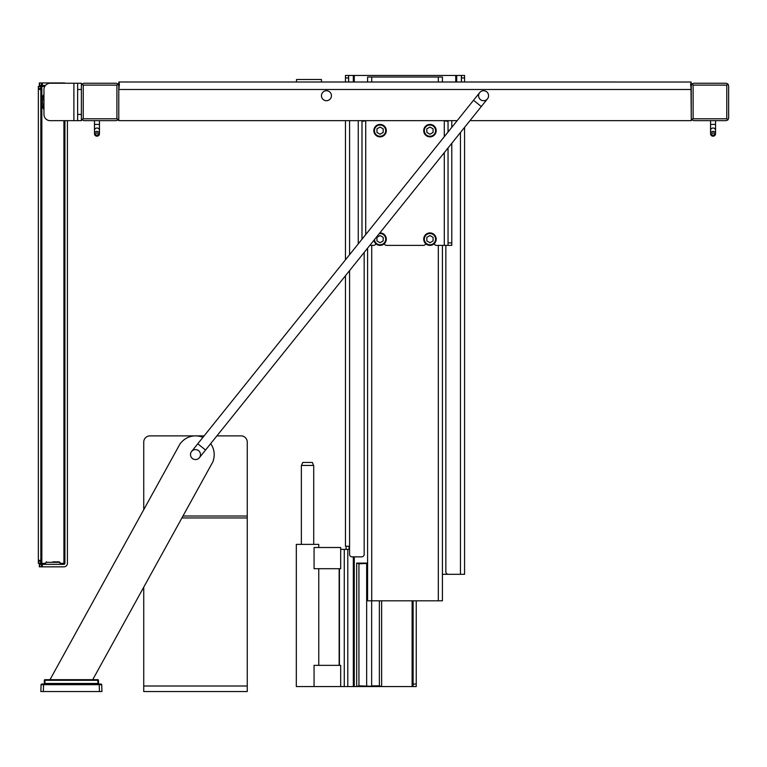 <?xml version="1.0" encoding="UTF-8"?>
<svg xmlns="http://www.w3.org/2000/svg" width="767" height="767" viewBox="0 0 767 767"><rect width="100%" height="100%" fill="white"/><g stroke="black" fill="none" stroke-linecap="round" stroke-linejoin="round"><path stroke-width="1.15" d="M371.65 600.82L371.65 686.283L358.937 685.851L356.684 686.561L314.067 686.561L314.067 665.353L340.682 665.353L340.682 686.561M367.594 563.093L356.684 563.093L356.684 686.561L381.63 686.561L381.63 600.82M413.116 686.561L416.241 686.561L416.241 684.068L413.116 684.068L413.116 686.561L381.63 686.561L379.377 685.851L371.65 685.851M442.425 574.31L455.761 574.31M348.582 75.454L345.466 75.454L345.466 77.946L348.582 77.946L348.582 75.454L461.446 75.454L461.446 82.002M379.377 600.82L379.377 685.851M356.684 563.093L358.937 563.803L358.937 685.851M367.594 563.361L358.937 563.803M312.207 462.453L302.735 462.453L301.489 465.444M313.713 544.378L313.713 465.444L301.364 465.444L301.364 544.378M413.116 684.068L413.116 600.82M340.682 547.504L340.682 568.702L314.067 568.702L314.067 547.504L340.682 547.504M314.067 686.561L296.311 686.561L296.311 544.378L318.765 544.378L318.765 547.504M339.158 665.353L339.158 568.702M339.436 568.702L339.436 665.353M366.664 563.803L366.664 685.851M416.241 684.068L416.241 600.82M464.562 127.38L464.562 574.31L448.35 574.31A2.493 2.493 0 0 1 445.857 571.818L445.857 245.382M364.172 252.439L364.172 554.359A2.493 2.493 0 0 1 361.679 556.852L352.072 556.852A2.493 2.493 0 0 1 349.579 554.359L349.579 270.617M348.582 546.257L348.64 546.286A1.563 0.537 90 0 1 349.062 547.974A1.563 0.537 90 0 1 348.534 549.373L340.682 549.373M345.61 546.257L345.706 546.286A1.563 0.537 -90 0 1 346.128 547.974A1.563 0.537 -90 0 1 345.601 549.373M345.466 546.257L345.466 275.746L345.466 546.257L349.579 546.257M348.582 77.946L348.582 82.002M345.466 82.002L345.466 77.946M464.562 82.002L464.562 75.454L461.446 75.454M345.466 259.802L345.466 120.659L345.466 259.802M383.184 237.339L383.184 240.943L380.068 242.746L376.952 240.943L376.952 237.339L380.068 235.546L383.184 237.339M433.077 237.339L433.077 240.943L429.961 242.746L426.835 240.943L426.835 237.339L429.961 235.546L433.077 237.339M383.184 128.837L383.184 132.442L380.068 134.244L376.952 132.442L376.952 128.837L380.068 127.044L383.184 128.837M433.077 128.837L433.077 132.442L429.961 134.244L426.835 132.442L426.835 128.837L429.961 127.044L433.077 128.837M98.214 134.11A1.246 1.208 0 0 1 96.345 135.145A1.246 1.208 0 0 1 96.345 133.065A1.246 1.208 0 0 1 98.214 134.11M99.461 133.784A2.493 2.406 180 0 0 96.968 131.378A2.493 2.406 180 0 0 94.475 133.784A2.493 2.406 180 0 0 96.968 136.19A2.493 2.406 180 0 0 99.461 133.784L99.461 120.659M373.941 240.272A6.232 6.232 0 0 0 380.825 245.335A6.232 6.232 0 0 0 386.29 238.767A6.232 6.232 0 0 0 379.847 232.909M423.72 239.141A6.232 6.232 0 0 0 429.961 245.382A6.232 6.232 0 0 0 436.193 239.141A6.232 6.232 0 0 0 429.961 232.909A6.232 6.232 0 0 0 423.72 239.141M373.836 130.639A6.232 6.232 0 0 0 380.068 136.871A6.232 6.232 0 0 0 386.309 130.639A6.232 6.232 0 0 0 380.068 124.407A6.232 6.232 0 0 0 373.836 130.639M423.72 130.639A6.232 6.232 0 0 0 429.961 136.871A6.232 6.232 0 0 0 436.193 130.639A6.232 6.232 0 0 0 429.961 124.407A6.232 6.232 0 0 0 423.72 130.639M714.307 134.11A1.246 1.208 -0 0 1 712.438 135.145A1.246 1.208 -0 0 1 712.438 133.065A1.246 1.208 -0 0 1 714.307 134.11M362.379 121.176L365.523 120.745L363.079 121.282L361.986 120.687M715.553 133.784A2.493 2.406 180 0 0 713.061 131.378A2.493 2.406 180 0 0 710.568 133.784A2.493 2.406 180 0 0 713.061 136.19A2.493 2.406 180 0 0 715.553 133.784L715.553 120.659M321.45 82.002L321.45 79.509L296.513 79.509L296.513 82.002M448.043 120.687L446.94 121.282L444.505 120.745L447.64 121.176M448.043 147.964L448.043 245.382L436.5 245.382A2.493 2.493 0 0 1 434.16 243.743M359.042 242.88L358.247 242.88L358.247 243.877M361.986 239.218L361.986 120.659M358.247 242.88L358.247 120.659M448.043 245.382L451.782 245.382L451.782 242.88L448.043 242.88M451.782 120.659L451.782 127.37M451.782 143.304L451.782 242.88M448.043 120.659L448.043 132.029M443.959 120.659A2.493 2.493 0 0 1 444.294 120.687L444.294 136.689M365.725 234.558L365.725 120.687A2.493 2.493 0 0 1 366.07 120.659M375.859 243.743A2.493 2.493 0 0 1 373.519 245.382L369.838 245.382M425.752 243.743A2.493 2.493 0 0 1 423.413 245.382L386.616 245.382A2.493 2.493 0 0 1 384.277 243.743M367.594 82.002L367.594 77.016L442.425 77.016L442.425 82.002M442.425 245.382L442.425 600.82L367.594 600.82L367.594 248.163M82.107 119.93L83.871 120.659L116.296 120.659L118.06 119.93L118.789 118.166L118.789 85.741L118.06 83.977L116.296 83.248L83.871 83.248L82.107 83.977L81.379 85.741L81.379 118.166L82.107 119.93L83.248 118.789L83.248 85.118L116.92 85.118L116.92 118.789L83.248 118.789M82.107 83.977L83.248 85.118M118.06 119.93L116.92 118.789M118.06 83.977L116.92 85.118M118.789 89.825A2.493 2.493 0 0 1 118.818 89.48L691.211 89.48L690.616 84.197L691.153 82.011L690.722 86.144M118.818 85.741L118.789 82.002L118.789 85.741L118.818 82.002L691.153 82.011M118.875 82.011L119.412 84.197L118.818 89.48M691.211 83.248L691.24 85.741L691.211 83.248M321.45 95.722A4.986 4.986 0 0 1 328.938 91.398A4.986 4.986 0 0 1 328.938 100.036A4.986 4.986 0 0 1 321.45 95.722M478.598 95.722A4.986 4.986 0 0 1 486.077 91.398A4.986 4.986 0 0 1 486.077 100.036A4.986 4.986 0 0 1 478.598 95.722M457.161 120.659L118.789 120.659L118.789 118.166M691.24 83.248L691.24 120.659L469.96 120.659M691 88.234L691.24 115.673M118.789 85.741L118.789 83.248M691.24 118.166L691.968 119.93L693.732 120.659L726.157 120.659L727.921 119.93L728.65 118.166L728.65 85.741L727.921 83.977L726.157 83.248L693.732 83.248L691.968 83.977L691.24 85.741M691.968 119.93L693.109 118.789L693.109 85.118L726.78 85.118L726.78 118.789L693.109 118.789M691.968 83.977L693.109 85.118M727.921 83.977L726.78 85.118M727.921 119.93L726.78 118.789M43.959 94.514A11.658 11.658 0 0 0 43.959 109.393A11.658 11.658 0 0 1 43.959 94.514M81.379 120.659L50.2 120.659A6.232 6.232 0 0 1 43.959 114.427L43.959 89.48A6.232 6.232 0 0 1 50.2 83.248L77.64 83.248L77.64 120.659L81.379 120.659L81.379 114.427L77.64 114.427M77.64 89.48L81.379 89.48L81.379 83.248L77.64 83.248M38.35 86.431L38.35 563.342L40.843 563.342L40.843 86.431L38.35 86.431M65.358 83.248A3.49 3.49 0 0 0 63.92 82.932L39.347 82.932L39.347 85.434L45.464 85.434M42.358 564.339L39.347 564.339L39.347 566.832L42.358 566.832L42.358 564.339L63.92 564.339A0.997 0.997 0 0 0 64.917 563.342L60.114 563.342M67.41 120.659L67.41 563.342A3.49 3.49 0 0 1 63.92 566.832L42.358 566.832M40.843 86.431L44.764 86.431M64.917 120.659L64.917 563.342M45.646 563.342L40.843 563.342M52.875 561.847L59.251 561.847L52.875 561.847M59.251 561.847L59.855 562.316L45.905 562.316L45.397 564.339M200.484 454.591A4.986 4.986 0 0 1 192.996 458.906A4.986 4.986 0 0 1 192.996 450.267A4.986 4.986 0 0 1 200.484 454.591M92.711 679.696L213.063 461.466L213.657 459.078A18.705 18.705 0 0 0 210.666 443.652M202.891 437.401A18.705 18.705 0 0 0 182.009 441.619L180.303 443.393L49.98 679.696M40.843 691.546L101.953 691.546L101.714 684.663A0.623 0.623 0 0 0 101.091 684.068L41.706 684.068A0.623 0.623 0 0 0 41.082 684.663L40.843 691.546L41.082 684.663L101.714 684.663A0.623 0.623 0 0 0 101.091 684.068M41.706 684.068A0.623 0.623 0 0 0 41.082 684.663A0.623 0.623 0 0 1 41.706 684.068M97.927 684.068L98.55 683.464L98.444 680.3A0.623 0.623 0 0 0 97.821 679.696L44.975 679.696A0.623 0.623 0 0 0 44.352 680.3L44.246 683.464A0.623 0.623 0 0 1 43.623 684.068M44.869 684.068L44.975 679.696A0.623 0.623 0 0 0 44.352 680.3L98.444 680.3A0.623 0.623 0 0 0 97.821 679.696L97.927 683.464L44.246 683.464M98.55 683.464A0.623 0.623 0 0 0 99.173 684.068M143.736 587.177L143.736 691.546L247.252 691.546L247.252 442.118A6.232 6.232 0 0 0 241.011 435.877L216.908 435.877M204.108 435.877L149.968 435.877A6.232 6.232 0 0 0 143.736 442.118L143.736 509.7M192.373 458.474A4.986 4.986 0 0 0 199.382 457.707A4.986 4.986 0 0 0 198.615 450.699A4.986 4.986 0 0 0 191.597 451.466A4.986 4.986 0 0 0 192.373 458.474A4.986 4.986 0 0 0 199.382 457.707A4.986 4.986 0 0 0 198.615 450.699A4.986 4.986 0 0 0 191.597 451.466A4.986 4.986 0 0 0 192.373 458.474M486.709 91.829A4.986 4.986 0 0 1 487.476 98.838A4.986 4.986 0 0 1 480.458 99.614A4.986 4.986 0 0 1 479.691 92.596A4.986 4.986 0 0 1 486.709 91.829M354.268 75.454L354.268 82.002M354.268 556.852L354.268 686.561M412.119 600.82L412.119 686.561M455.761 75.454L455.761 82.002M349.579 254.682L349.579 120.659M461.446 77.946L464.562 77.946M460.449 574.31L460.449 132.509M347.787 686.561L347.787 549.373M344.278 686.561L344.278 549.373M461.389 75.454L461.389 82.002M456.701 75.454L456.701 82.002M353.328 75.454L353.328 82.002M353.328 556.852L353.328 686.561M348.64 82.002L348.64 75.454M379.31 233.58A5.609 5.609 0 0 1 385.648 238.479A5.609 5.609 0 0 1 380.633 244.731A5.609 5.609 0 0 1 374.478 239.601M424.343 239.141A5.609 5.609 0 0 1 432.761 234.28A5.609 5.609 0 0 1 432.761 244.002A5.609 5.609 0 0 1 424.343 239.141M374.459 130.639A5.609 5.609 0 0 1 382.877 125.778A5.609 5.609 0 0 1 382.877 135.5A5.609 5.609 0 0 1 374.459 130.639M424.343 130.639A5.609 5.609 0 0 1 432.761 125.778A5.609 5.609 0 0 1 432.761 135.5A5.609 5.609 0 0 1 424.343 130.639M94.475 133.784L94.475 130.428A2.493 2.406 0 0 1 96.968 128.022A2.493 2.406 0 0 1 99.461 130.428M94.475 130.428L94.475 124.407L99.461 124.407M444.294 245.382L444.294 152.623M713.061 128.022A2.493 2.406 -0 0 1 715.553 130.428L715.553 124.407L710.568 124.407L710.568 130.428A2.493 2.406 -0 0 1 713.061 128.022M371.717 600.82L371.717 245.382M371.717 82.002L371.717 77.016M438.312 82.002L438.312 77.016M438.312 600.82L438.312 245.382M43.959 96.68A10.412 10.412 0 0 0 43.959 107.227M73.891 120.659L73.891 83.248M41.476 82.932L41.476 85.434M42.358 85.434L42.358 82.932M39.711 85.434L39.711 82.932M41.476 564.339L41.476 566.832M39.711 566.832L39.711 564.339M38.35 86.796L40.843 86.796M40.843 88.56L38.35 88.56M38.35 89.442L40.843 89.442M40.843 560.332L38.35 560.332M38.35 561.214L40.843 561.214M40.843 562.978L38.35 562.978M63.92 563.342L63.92 120.659M41.84 86.431L41.84 98.377M41.84 105.53L41.84 563.342M99.221 684.068L99.461 691.546M43.336 691.546L43.575 684.068M182.977 516.018L247.252 516.018M181.904 517.955L247.252 517.955M143.736 686.005L247.252 686.005M205.546 450.028L481.302 106.527L473.527 100.276L197.771 443.786L205.546 450.028L199.382 457.707M312.342 462.453L313.588 465.444M318.765 568.702L318.765 665.353M94.475 120.659L94.475 124.407M710.568 130.428L710.568 133.784M715.553 130.428L715.553 124.407M710.568 120.659L710.568 124.407M45.905 562.316L46.509 561.847M59.855 562.316L60.363 564.339M197.771 443.786L191.597 451.466M481.302 106.527L487.476 98.838M473.527 100.276L479.691 92.596"/></g></svg>
